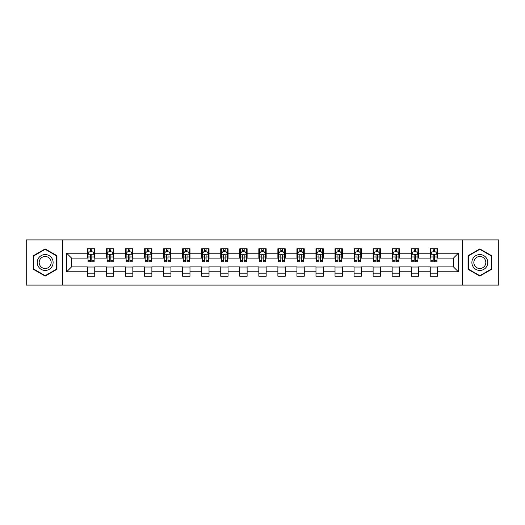 <?xml version="1.0" encoding="UTF-8"?>
<svg xmlns="http://www.w3.org/2000/svg" width="525" height="525" viewBox="0 0 525 525"><rect width="100%" height="100%" fill="white"/><g stroke="black" fill="none" stroke-linecap="round" stroke-linejoin="round"><path stroke-width="0.79" d="M462.367 285.088L498.75 285.088L498.75 239.912L462.367 239.912L462.367 285.088L62.633 285.088L62.633 239.912L26.25 239.912L26.25 285.088L62.633 285.088M462.367 239.912L62.633 239.912M437.581 253.221L437.581 248.765L430.257 248.765L430.257 253.221L418.537 253.221L418.537 248.765L411.206 248.765L411.206 253.221L399.486 253.221L399.486 248.765L392.162 248.765L392.162 253.221L380.441 253.221L380.441 248.765L373.117 248.765L373.117 253.221L361.397 253.221L361.397 248.765L354.067 248.765L354.067 253.221L342.346 253.221L342.346 248.765L335.022 248.765L335.022 253.221L323.302 253.221L323.302 248.765L315.978 248.765L315.978 253.221L304.257 253.221L304.257 248.765L296.933 248.765L296.933 253.221L285.206 253.221L285.206 248.765L277.882 248.765L277.882 253.221L266.162 253.221L266.162 248.765L258.838 248.765L258.838 253.221L247.118 253.221L247.118 248.765L239.794 248.765L239.794 253.221L228.067 253.221L228.067 248.765L220.743 248.765L220.743 253.221L209.022 253.221L209.022 248.765L201.698 248.765L201.698 253.221L189.978 253.221L189.978 248.765L182.654 248.765L182.654 253.221L170.933 253.221L170.933 248.765L163.603 248.765L163.603 253.221L151.882 253.221L151.882 248.765L144.559 248.765L144.559 253.221L132.838 253.221L132.838 248.765L125.514 248.765L125.514 253.221L113.794 253.221L113.794 248.765L106.463 248.765L106.463 253.221L94.743 253.221L94.743 248.765L87.419 248.765L87.419 253.221L66.662 253.221L66.662 271.779L71.544 266.897L87.419 266.897L87.419 276.235L94.743 276.235L94.743 266.897L106.463 266.897L106.463 276.235L113.794 276.235L113.794 266.897L125.514 266.897L125.514 276.235L132.838 276.235L132.838 266.897L144.559 266.897L144.559 276.235L151.882 276.235L151.882 266.897L163.603 266.897L163.603 276.235L170.933 276.235L170.933 266.897L182.654 266.897L182.654 276.235L189.978 276.235L189.978 266.897L201.698 266.897L201.698 276.235L209.022 276.235L209.022 266.897L220.743 266.897L220.743 276.235L228.067 276.235L228.067 266.897L239.794 266.897L239.794 276.235L247.118 276.235L247.118 266.897L258.838 266.897L258.838 276.235L266.162 276.235L266.162 266.897L277.882 266.897L277.882 276.235L285.206 276.235L285.206 266.897L296.933 266.897L296.933 276.235L304.257 276.235L304.257 266.897L315.978 266.897L315.978 276.235L323.302 276.235L323.302 266.897L335.022 266.897L335.022 276.235L342.346 276.235L342.346 266.897L354.067 266.897L354.067 276.235L361.397 276.235L361.397 266.897L373.117 266.897L373.117 276.235L380.441 276.235L380.441 266.897L392.162 266.897L392.162 276.235L399.486 276.235L399.486 266.897L411.206 266.897L411.206 276.235L418.537 276.235L418.537 266.897L430.257 266.897L430.257 276.235L437.581 276.235L437.581 266.897L453.456 266.897L453.456 258.103L437.581 258.103L437.581 253.221L458.338 253.221L458.338 271.779L437.581 271.779M430.257 271.779L418.537 271.779M411.206 271.779L399.486 271.779M392.162 271.779L380.441 271.779M373.117 271.779L361.397 271.779M354.067 271.779L342.346 271.779M335.022 271.779L323.302 271.779M315.978 271.779L304.257 271.779M296.933 271.779L285.206 271.779M277.882 271.779L266.162 271.779M258.838 271.779L247.118 271.779M239.794 271.779L228.067 271.779M220.743 271.779L209.022 271.779M201.698 271.779L189.978 271.779M182.654 271.779L170.933 271.779M163.603 271.779L151.882 271.779M144.559 271.779L132.838 271.779M125.514 271.779L113.794 271.779M106.463 271.779L94.743 271.779M87.419 271.779L66.662 271.779M430.257 253.221L430.257 258.103L418.537 258.103L418.537 253.221M411.206 253.221L411.206 258.103L399.486 258.103L399.486 253.221M392.162 253.221L392.162 258.103L380.441 258.103L380.441 253.221M373.117 253.221L373.117 258.103L361.397 258.103L361.397 253.221M354.067 253.221L354.067 258.103L342.346 258.103L342.346 253.221M335.022 253.221L335.022 258.103L323.302 258.103L323.302 253.221M315.978 253.221L315.978 258.103L304.257 258.103L304.257 253.221M296.933 253.221L296.933 258.103L285.206 258.103L285.206 253.221M277.882 253.221L277.882 258.103L266.162 258.103L266.162 253.221M258.838 253.221L258.838 258.103L247.118 258.103L247.118 253.221M239.794 253.221L239.794 258.103L228.067 258.103L228.067 253.221M220.743 253.221L220.743 258.103L209.022 258.103L209.022 253.221M201.698 253.221L201.698 258.103L189.978 258.103L189.978 253.221M182.654 253.221L182.654 258.103L170.933 258.103L170.933 253.221M163.603 253.221L163.603 258.103L151.882 258.103L151.882 253.221M144.559 253.221L144.559 258.103L132.838 258.103L132.838 253.221M125.514 253.221L125.514 258.103L113.794 258.103L113.794 253.221M106.463 253.221L106.463 258.103L94.743 258.103L94.743 253.221M87.419 253.221L87.419 258.103L71.544 258.103L66.662 253.221M71.544 258.103L71.544 266.897M458.338 271.779L453.456 266.897M453.456 258.103L458.338 253.221M87.419 251.816L88.029 251.816M90.346 251.816L91.816 251.816M94.132 251.816L94.743 251.816M87.419 257.985L88.029 257.985M90.346 257.985L91.816 257.985M94.132 257.985L94.743 257.985M87.419 267.015L94.743 267.015M87.419 273.184L94.743 273.184M106.463 267.015L113.794 267.015M106.463 273.184L113.794 273.184M106.463 251.816L107.074 251.816M109.397 251.816L110.86 251.816M113.183 251.816L113.794 251.816M106.463 257.985L107.074 257.985M109.397 257.985L110.86 257.985M113.183 257.985L113.794 257.985M125.514 267.015L132.838 267.015M125.514 273.184L132.838 273.184M125.514 251.816L126.125 251.816M128.441 251.816L129.905 251.816M132.228 251.816L132.838 251.816M125.514 257.985L126.125 257.985M128.441 257.985L129.905 257.985M132.228 257.985L132.838 257.985M144.559 267.015L151.882 267.015M144.559 273.184L151.882 273.184M144.559 251.816L145.169 251.816M147.486 251.816L148.956 251.816M151.272 251.816L151.882 251.816M144.559 257.985L145.169 257.985M147.486 257.985L148.956 257.985M151.272 257.985L151.882 257.985M163.603 267.015L170.933 267.015M163.603 273.184L170.933 273.184M163.603 251.816L164.213 251.816M166.537 251.816L168 251.816M170.317 251.816L170.933 251.816M163.603 257.985L164.213 257.985M166.537 257.985L168 257.985M170.317 257.985L170.933 257.985M182.654 267.015L189.978 267.015M182.654 273.184L189.978 273.184M182.654 251.816L183.264 251.816M185.581 251.816L187.044 251.816M189.368 251.816L189.978 251.816M182.654 257.985L183.264 257.985M185.581 257.985L187.044 257.985M189.368 257.985L189.978 257.985M201.698 267.015L209.022 267.015M201.698 273.184L209.022 273.184M201.698 251.816L202.309 251.816M204.625 251.816L206.095 251.816M208.412 251.816L209.022 251.816M201.698 257.985L202.309 257.985M204.625 257.985L206.095 257.985M208.412 257.985L209.022 257.985M220.743 267.015L228.067 267.015M220.743 273.184L228.067 273.184M220.743 251.816L221.353 251.816M223.676 251.816L225.14 251.816M227.456 251.816L228.067 251.816M220.743 257.985L221.353 257.985M223.676 257.985L225.14 257.985M227.456 257.985L228.067 257.985M239.794 267.015L247.118 267.015M239.794 273.184L247.118 273.184M239.794 251.816L240.404 251.816M242.721 251.816L244.184 251.816M246.507 251.816L247.118 251.816M239.794 257.985L240.404 257.985M242.721 257.985L244.184 257.985M246.507 257.985L247.118 257.985M258.838 267.015L266.162 267.015M258.838 273.184L266.162 273.184M258.838 251.816L259.448 251.816M261.765 251.816L263.235 251.816M265.552 251.816L266.162 251.816M258.838 257.985L259.448 257.985M261.765 257.985L263.235 257.985M265.552 257.985L266.162 257.985M277.882 267.015L285.206 267.015M277.882 273.184L285.206 273.184M277.882 251.816L278.493 251.816M280.816 251.816L282.279 251.816M284.596 251.816L285.206 251.816M277.882 257.985L278.493 257.985M280.816 257.985L282.279 257.985M284.596 257.985L285.206 257.985M296.933 267.015L304.257 267.015M296.933 273.184L304.257 273.184M296.933 251.816L297.544 251.816M299.86 251.816L301.324 251.816M303.647 251.816L304.257 251.816M296.933 257.985L297.544 257.985M299.86 257.985L301.324 257.985M303.647 257.985L304.257 257.985M315.978 267.015L323.302 267.015M315.978 273.184L323.302 273.184M315.978 251.816L316.588 251.816M318.905 251.816L320.375 251.816M322.691 251.816L323.302 251.816M315.978 257.985L316.588 257.985M318.905 257.985L320.375 257.985M322.691 257.985L323.302 257.985M335.022 267.015L342.346 267.015M335.022 273.184L342.346 273.184M335.022 251.816L335.632 251.816M337.956 251.816L339.419 251.816M341.736 251.816L342.346 251.816M335.022 257.985L335.632 257.985M337.956 257.985L339.419 257.985M341.736 257.985L342.346 257.985M354.067 267.015L361.397 267.015M354.067 273.184L361.397 273.184M354.067 251.816L354.683 251.816M357 251.816L358.463 251.816M360.787 251.816L361.397 251.816M354.067 257.985L354.683 257.985M357 257.985L358.463 257.985M360.787 257.985L361.397 257.985M373.117 267.015L380.441 267.015M373.117 273.184L380.441 273.184M373.117 251.816L373.728 251.816M376.044 251.816L377.514 251.816M379.831 251.816L380.441 251.816M373.117 257.985L373.728 257.985M376.044 257.985L377.514 257.985M379.831 257.985L380.441 257.985M392.162 267.015L399.486 267.015M392.162 273.184L399.486 273.184M392.162 251.816L392.772 251.816M395.095 251.816L396.559 251.816M398.875 251.816L399.486 251.816M392.162 257.985L392.772 257.985M395.095 257.985L396.559 257.985M398.875 257.985L399.486 257.985M411.206 267.015L418.537 267.015M411.206 273.184L418.537 273.184M411.206 251.816L411.817 251.816M414.14 251.816L415.603 251.816M417.926 251.816L418.537 251.816M411.206 257.985L411.817 257.985M414.14 257.985L415.603 257.985M417.926 257.985L418.537 257.985M430.257 267.015L437.581 267.015M430.257 273.184L437.581 273.184M430.257 251.816L430.867 251.816M433.184 251.816L434.654 251.816M436.971 251.816L437.581 251.816M430.257 257.985L430.867 257.985M433.184 257.985L434.654 257.985M436.971 257.985L437.581 257.985M45.176 276.104L56.956 269.305L56.956 255.695L45.176 248.896L33.39 255.695L33.39 269.305L45.176 276.104M491.61 255.695L479.824 248.896L468.044 255.695L468.044 269.305L479.824 276.104L491.61 269.305L491.61 255.695M91.816 250.353L90.346 250.353M94.132 260.236L91.816 260.236L91.816 261.765L94.132 261.765L94.132 254.317L92.912 251.875L89.25 251.875L88.029 254.317L88.029 261.765L90.346 261.765L90.346 260.236L88.029 260.236M88.029 254.317L88.029 248.765M94.132 254.317L94.132 248.765M90.346 251.875L90.346 248.765M91.816 248.765L91.816 251.875M91.816 260.236L91.816 255.235C91.324 254.297 90.838 254.297 90.346 255.235L90.346 260.236M52.047 266.47A7.934 7.934 0 0 0 49.14 255.629A7.934 7.934 0 0 0 38.299 258.53A7.934 7.934 0 0 0 41.206 269.371A7.934 7.934 0 0 0 52.047 266.47M50.38 265.506A6.011 6.011 0 0 0 48.182 257.296A6.011 6.011 0 0 0 39.972 259.494A6.011 6.011 0 0 0 42.171 267.704A6.011 6.011 0 0 0 50.38 265.506M33.758 269.089L33.758 255.911L45.176 249.316L56.588 255.911L56.588 269.089L45.176 275.684L33.758 269.089M479.824 254.566A7.934 7.934 0 0 0 471.89 262.5A7.934 7.934 0 0 0 479.824 270.434A7.934 7.934 0 0 0 487.764 262.5A7.934 7.934 0 0 0 479.824 254.566M479.824 256.489A6.011 6.011 0 0 0 473.819 262.5A6.011 6.011 0 0 0 479.824 268.511A6.011 6.011 0 0 0 485.835 262.5A6.011 6.011 0 0 0 479.824 256.489M491.242 269.089L479.824 275.684L468.412 269.089L468.412 255.911L479.824 249.316L491.242 255.911L491.242 269.089M110.86 250.353L109.397 250.353M113.183 260.236L110.86 260.236L110.86 261.765L113.183 261.765L113.183 254.317L111.956 251.875L108.294 251.875L107.074 254.317L107.074 261.765L109.397 261.765L109.397 260.236L107.074 260.236M107.074 254.317L107.074 248.765M113.183 254.317L113.183 248.765M109.397 251.875L109.397 248.765M110.86 248.765L110.86 251.875M110.86 260.236L110.86 255.235C110.375 254.297 109.882 254.297 109.397 255.235L109.397 260.236M129.905 250.353L128.441 250.353M132.228 260.236L129.905 260.236L129.905 261.765L132.228 261.765L132.228 254.317L131.007 251.875L127.345 251.875L126.125 254.317L126.125 261.765L128.441 261.765L128.441 260.236L126.125 260.236M126.125 254.317L126.125 248.765M132.228 254.317L132.228 248.765M128.441 251.875L128.441 248.765M129.905 248.765L129.905 251.875M129.905 260.236L129.905 255.235C129.419 254.297 128.933 254.297 128.441 255.235L128.441 260.236M148.956 250.353L147.486 250.353M151.272 260.236L148.956 260.236L148.956 261.765L151.272 261.765L151.272 254.317L150.052 251.875L146.39 251.875L145.169 254.317L145.169 261.765L147.486 261.765L147.486 260.236L145.169 260.236M145.169 254.317L145.169 248.765M151.272 254.317L151.272 248.765M147.486 251.875L147.486 248.765M148.956 248.765L148.956 251.875M148.956 260.236L148.956 255.235C148.463 254.297 147.978 254.297 147.486 255.235L147.486 260.236M168 250.353L166.537 250.353M170.317 260.236L168 260.236L168 261.765L170.317 261.765L170.317 254.317L169.096 251.875L165.434 251.875L164.213 254.317L164.213 261.765L166.537 261.765L166.537 260.236L164.213 260.236M164.213 254.317L164.213 248.765M170.317 254.317L170.317 248.765M166.537 251.875L166.537 248.765M168 248.765L168 251.875M168 260.236L168 255.235C167.514 254.297 167.022 254.297 166.537 255.235L166.537 260.236M187.044 250.353L185.581 250.353M189.368 260.236L187.044 260.236L187.044 261.765L189.368 261.765L189.368 254.317L188.147 251.875L184.485 251.875L183.264 254.317L183.264 261.765L185.581 261.765L185.581 260.236L183.264 260.236M183.264 254.317L183.264 248.765M189.368 254.317L189.368 248.765M185.581 251.875L185.581 248.765M187.044 248.765L187.044 251.875M187.044 260.236L187.044 255.235C186.559 254.297 186.073 254.297 185.581 255.235L185.581 260.236M206.095 250.353L204.625 250.353M208.412 260.236L206.095 260.236L206.095 261.765L208.412 261.765L208.412 254.317L207.191 251.875L203.529 251.875L202.309 254.317L202.309 261.765L204.625 261.765L204.625 260.236L202.309 260.236M202.309 254.317L202.309 248.765M208.412 254.317L208.412 248.765M204.625 251.875L204.625 248.765M206.095 248.765L206.095 251.875M206.095 260.236L206.095 255.235C205.603 254.297 205.118 254.297 204.625 255.235L204.625 260.236M225.14 250.353L223.676 250.353M227.456 260.236L225.14 260.236L225.14 261.765L227.456 261.765L227.456 254.317L226.236 251.875L222.574 251.875L221.353 254.317L221.353 261.765L223.676 261.765L223.676 260.236L221.353 260.236M221.353 254.317L221.353 248.765M227.456 254.317L227.456 248.765M223.676 251.875L223.676 248.765M225.14 248.765L225.14 251.875M225.14 260.236L225.14 255.235C224.654 254.297 224.162 254.297 223.676 255.235L223.676 260.236M244.184 250.353L242.721 250.353M246.507 260.236L244.184 260.236L244.184 261.765L246.507 261.765L246.507 254.317L245.287 251.875L241.625 251.875L240.404 254.317L240.404 261.765L242.721 261.765L242.721 260.236L240.404 260.236M240.404 254.317L240.404 248.765M246.507 254.317L246.507 248.765M242.721 251.875L242.721 248.765M244.184 248.765L244.184 251.875M244.184 260.236L244.184 255.235C243.698 254.297 243.213 254.297 242.721 255.235L242.721 260.236M263.235 250.353L261.765 250.353M265.552 260.236L263.235 260.236L263.235 261.765L265.552 261.765L265.552 254.317L264.331 251.875L260.669 251.875L259.448 254.317L259.448 261.765L261.765 261.765L261.765 260.236L259.448 260.236M259.448 254.317L259.448 248.765M265.552 254.317L265.552 248.765M261.765 251.875L261.765 248.765M263.235 248.765L263.235 251.875M263.235 260.236L263.235 255.235C262.743 254.297 262.257 254.297 261.765 255.235L261.765 260.236M282.279 250.353L280.816 250.353M284.596 260.236L282.279 260.236L282.279 261.765L284.596 261.765L284.596 254.317L283.375 251.875L279.713 251.875L278.493 254.317L278.493 261.765L280.816 261.765L280.816 260.236L278.493 260.236M278.493 254.317L278.493 248.765M284.596 254.317L284.596 248.765M280.816 251.875L280.816 248.765M282.279 248.765L282.279 251.875M282.279 260.236L282.279 255.235C281.794 254.297 281.302 254.297 280.816 255.235L280.816 260.236M301.324 250.353L299.86 250.353M303.647 260.236L301.324 260.236L301.324 261.765L303.647 261.765L303.647 254.317L302.426 251.875L298.764 251.875L297.544 254.317L297.544 261.765L299.86 261.765L299.86 260.236L297.544 260.236M297.544 254.317L297.544 248.765M303.647 254.317L303.647 248.765M299.86 251.875L299.86 248.765M301.324 248.765L301.324 251.875M301.324 260.236L301.324 255.235C300.838 254.297 300.353 254.297 299.86 255.235L299.86 260.236M320.375 250.353L318.905 250.353M322.691 260.236L320.375 260.236L320.375 261.765L322.691 261.765L322.691 254.317L321.471 251.875L317.809 251.875L316.588 254.317L316.588 261.765L318.905 261.765L318.905 260.236L316.588 260.236M316.588 254.317L316.588 248.765M322.691 254.317L322.691 248.765M318.905 251.875L318.905 248.765M320.375 248.765L320.375 251.875M320.375 260.236L320.375 255.235C319.882 254.297 319.397 254.297 318.905 255.235L318.905 260.236M339.419 250.353L337.956 250.353M341.736 260.236L339.419 260.236L339.419 261.765L341.736 261.765L341.736 254.317L340.515 251.875L336.853 251.875L335.632 254.317L335.632 261.765L337.956 261.765L337.956 260.236L335.632 260.236M335.632 254.317L335.632 248.765M341.736 254.317L341.736 248.765M337.956 251.875L337.956 248.765M339.419 248.765L339.419 251.875M339.419 260.236L339.419 255.235C338.933 254.297 338.441 254.297 337.956 255.235L337.956 260.236M358.463 250.353L357 250.353M360.787 260.236L358.463 260.236L358.463 261.765L360.787 261.765L360.787 254.317L359.566 251.875L355.904 251.875L354.683 254.317L354.683 261.765L357 261.765L357 260.236L354.683 260.236M354.683 254.317L354.683 248.765M360.787 254.317L360.787 248.765M357 251.875L357 248.765M358.463 248.765L358.463 251.875M358.463 260.236L358.463 255.235C357.978 254.297 357.492 254.297 357 255.235L357 260.236M377.514 250.353L376.044 250.353M379.831 260.236L377.514 260.236L377.514 261.765L379.831 261.765L379.831 254.317L378.61 251.875L374.948 251.875L373.728 254.317L373.728 261.765L376.044 261.765L376.044 260.236L373.728 260.236M373.728 254.317L373.728 248.765M379.831 254.317L379.831 248.765M376.044 251.875L376.044 248.765M377.514 248.765L377.514 251.875M377.514 260.236L377.514 255.235C377.022 254.297 376.537 254.297 376.044 255.235L376.044 260.236M396.559 250.353L395.095 250.353M398.875 260.236L396.559 260.236L396.559 261.765L398.875 261.765L398.875 254.317L397.655 251.875L393.993 251.875L392.772 254.317L392.772 261.765L395.095 261.765L395.095 260.236L392.772 260.236M392.772 254.317L392.772 248.765M398.875 254.317L398.875 248.765M395.095 251.875L395.095 248.765M396.559 248.765L396.559 251.875M396.559 260.236L396.559 255.235C396.073 254.297 395.581 254.297 395.095 255.235L395.095 260.236M415.603 250.353L414.14 250.353M417.926 260.236L415.603 260.236L415.603 261.765L417.926 261.765L417.926 254.317L416.706 251.875L413.044 251.875L411.817 254.317L411.817 261.765L414.14 261.765L414.14 260.236L411.817 260.236M411.817 254.317L411.817 248.765M417.926 254.317L417.926 248.765M414.14 251.875L414.14 248.765M415.603 248.765L415.603 251.875M415.603 260.236L415.603 255.235C415.117 254.297 414.625 254.297 414.14 255.235L414.14 260.236M434.654 250.353L433.184 250.353M436.971 260.236L434.654 260.236L434.654 261.765L436.971 261.765L436.971 254.317L435.75 251.875L432.088 251.875L430.867 254.317L430.867 261.765L433.184 261.765L433.184 260.236L430.867 260.236M430.867 254.317L430.867 248.765M436.971 254.317L436.971 248.765M433.184 251.875L433.184 248.765M434.654 248.765L434.654 251.875M434.654 260.236L434.654 255.235C434.162 254.297 433.676 254.297 433.184 255.235L433.184 260.236M94.106 254.257L88.062 254.257M88.029 252.026L89.178 252.026M92.984 252.026L94.132 252.026M90.346 256.961L88.029 256.961M94.132 256.961L91.816 256.961M91.816 251.127L90.346 251.127M113.151 254.257L107.107 254.257M107.074 252.026L108.222 252.026M112.035 252.026L113.183 252.026M109.397 256.961L107.074 256.961M113.183 256.961L110.86 256.961M110.86 251.127L109.397 251.127M132.195 254.257L126.151 254.257M126.125 252.026L127.267 252.026M131.079 252.026L132.228 252.026M128.441 256.961L126.125 256.961M132.228 256.961L129.905 256.961M129.905 251.127L128.441 251.127M151.246 254.257L145.202 254.257M145.169 252.026L146.317 252.026M150.124 252.026L151.272 252.026M147.486 256.961L145.169 256.961M151.272 256.961L148.956 256.961M148.956 251.127L147.486 251.127M170.29 254.257L164.246 254.257M164.213 252.026L165.362 252.026M169.175 252.026L170.317 252.026M166.537 256.961L164.213 256.961M170.317 256.961L168 256.961M168 251.127L166.537 251.127M189.335 254.257L183.291 254.257M183.264 252.026L184.406 252.026M188.219 252.026L189.368 252.026M185.581 256.961L183.264 256.961M189.368 256.961L187.044 256.961M187.044 251.127L185.581 251.127M208.379 254.257L202.342 254.257M202.309 252.026L203.457 252.026M207.263 252.026L208.412 252.026M204.625 256.961L202.309 256.961M208.412 256.961L206.095 256.961M206.095 251.127L204.625 251.127M227.43 254.257L221.386 254.257M221.353 252.026L222.502 252.026M226.314 252.026L227.456 252.026M223.676 256.961L221.353 256.961M227.456 256.961L225.14 256.961M225.14 251.127L223.676 251.127M246.474 254.257L240.43 254.257M240.404 252.026L241.546 252.026M245.359 252.026L246.507 252.026M242.721 256.961L240.404 256.961M246.507 256.961L244.184 256.961M244.184 251.127L242.721 251.127M265.519 254.257L259.481 254.257M259.448 252.026L260.597 252.026M264.403 252.026L265.552 252.026M261.765 256.961L259.448 256.961M265.552 256.961L263.235 256.961M263.235 251.127L261.765 251.127M284.57 254.257L278.526 254.257M278.493 252.026L279.641 252.026M283.454 252.026L284.596 252.026M280.816 256.961L278.493 256.961M284.596 256.961L282.279 256.961M282.279 251.127L280.816 251.127M303.614 254.257L297.57 254.257M297.544 252.026L298.686 252.026M302.498 252.026L303.647 252.026M299.86 256.961L297.544 256.961M303.647 256.961L301.324 256.961M301.324 251.127L299.86 251.127M322.658 254.257L316.621 254.257M316.588 252.026L317.737 252.026M321.543 252.026L322.691 252.026M318.905 256.961L316.588 256.961M322.691 256.961L320.375 256.961M320.375 251.127L318.905 251.127M341.709 254.257L335.665 254.257M335.632 252.026L336.781 252.026M340.594 252.026L341.736 252.026M337.956 256.961L335.632 256.961M341.736 256.961L339.419 256.961M339.419 251.127L337.956 251.127M360.754 254.257L354.71 254.257M354.683 252.026L355.825 252.026M359.638 252.026L360.787 252.026M357 256.961L354.683 256.961M360.787 256.961L358.463 256.961M358.463 251.127L357 251.127M379.798 254.257L373.754 254.257M373.728 252.026L374.876 252.026M378.683 252.026L379.831 252.026M376.044 256.961L373.728 256.961M379.831 256.961L377.514 256.961M377.514 251.127L376.044 251.127M398.849 254.257L392.805 254.257M392.772 252.026L393.921 252.026M397.733 252.026L398.875 252.026M395.095 256.961L392.772 256.961M398.875 256.961L396.559 256.961M396.559 251.127L395.095 251.127M417.893 254.257L411.849 254.257M411.817 252.026L412.965 252.026M416.778 252.026L417.926 252.026M414.14 256.961L411.817 256.961M417.926 256.961L415.603 256.961M415.603 251.127L414.14 251.127M436.938 254.257L430.894 254.257M430.867 252.026L432.016 252.026M435.822 252.026L436.971 252.026M433.184 256.961L430.867 256.961M436.971 256.961L434.654 256.961M434.654 251.127L433.184 251.127"/></g></svg>
